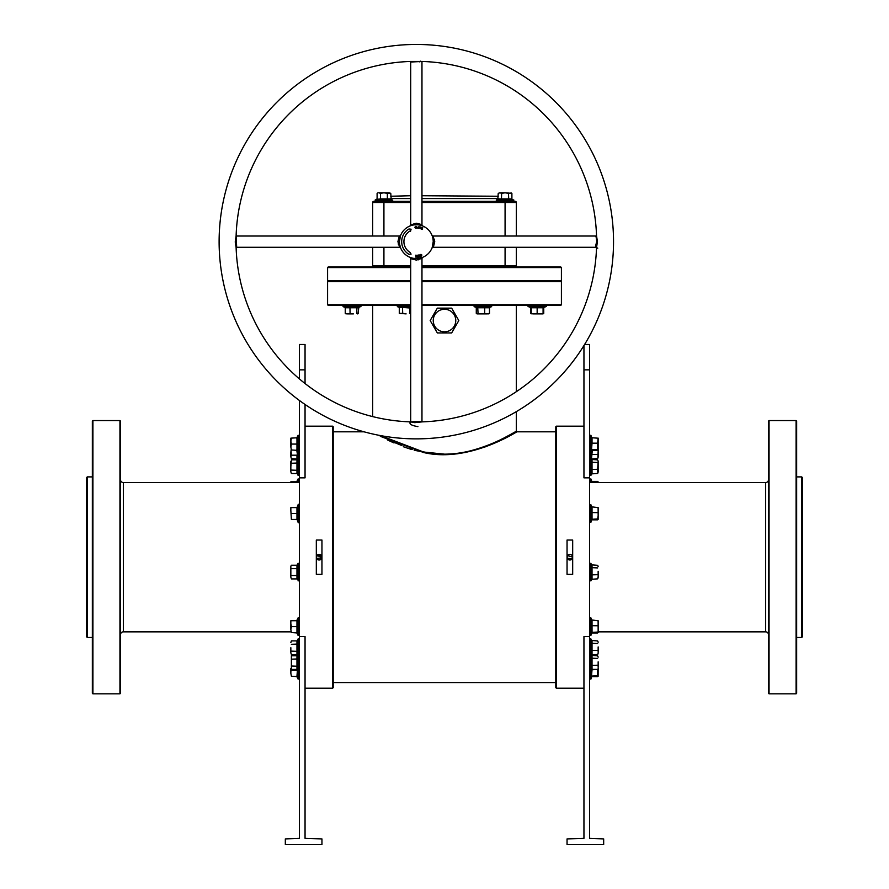 <?xml version="1.0" encoding="UTF-8"?>
<svg xmlns="http://www.w3.org/2000/svg" width="889" height="889" viewBox="0 0 889 889"><rect width="100%" height="100%" fill="white"/><g stroke="black" fill="none" stroke-linecap="round" stroke-linejoin="round"><path stroke-width="1.33" d="M120.515 634.668A2.823 2.823 0 0 1 123.338 631.846L290.847 631.846M120.515 479.716A2.823 2.823 0 0 0 123.338 482.538L123.338 631.846M768.485 479.716A2.823 2.823 0 0 1 765.662 482.538L589.585 482.538M768.485 634.668A2.823 2.823 0 0 0 765.662 631.846L598.153 631.846M332.653 426.187L333.219 426.753L333.219 687.63L332.653 688.197L332.653 426.187L305.049 426.187M555.781 687.63L555.781 426.753L556.347 426.187L556.347 688.197L555.781 687.63M801.722 476.893L802.289 477.46L802.289 636.913L801.722 637.48L801.722 476.893L796.655 476.893M86.711 636.913L86.711 477.46L87.278 476.893L87.278 637.48L86.711 636.913M421.964 304.76L561.415 304.76L560.848 305.327L421.964 305.327M444.5 281.102L560.848 281.102L444.5 281.102M421.964 280.535L561.415 280.535L560.848 281.102L561.415 281.657L421.964 281.657M768.485 693.264L768.485 421.119L769.052 420.553L769.052 693.831L768.485 693.264M796.088 420.553L796.655 421.119L796.655 693.264L796.088 693.831L796.088 420.553L769.052 420.553M92.345 693.264L92.345 421.119L92.912 420.553L92.912 693.831L92.345 693.264M119.948 420.553L120.515 421.119L120.515 693.264L119.948 693.831L119.948 420.553L92.912 420.553M384.948 437.944L380.37 435.554L423.664 452.034L444.5 454.157C480.182 454.101 510.486 434.143 515.553 431.71C521.076 427.709 498.073 444.833 465.225 452.057L464.358 452.234M516.342 411.618L516.342 431.254L512.975 433.176M512.72 433.321L504.019 437.966M502.507 438.722L501.44 439.255M498.318 440.744L496.74 441.489M476.504 449.223L473.381 450.123M465.392 452.523L485.572 446.767M555.781 431.821L516.898 431.821C517.898 430.943 469.059 463.38 423.497 452.501L380.303 436.332M321.94 557.447L321.951 557.192C320.073 560.826 318.195 560.826 316.317 557.192L316.528 558.27M316.617 558.448L321.885 557.792M567.104 556.636L567.26 558.27L572.216 558.759M567.349 558.448L570.949 559.792M571.427 559.537L572.616 557.792M572.672 557.447L572.683 557.192A2.823 2.823 0 0 0 569.871 554.369A2.823 2.823 0 0 0 567.049 557.192A2.823 2.823 0 0 0 569.871 560.003A2.823 2.823 0 0 0 572.683 557.192L572.205 555.625M796.088 693.831L769.052 693.831M801.722 637.48L796.655 637.48M299.415 482.538L123.338 482.538M119.948 693.831L92.912 693.831M92.345 476.893L87.278 476.893M92.345 637.48L87.278 637.48M316.317 557.192A2.823 2.823 0 0 0 319.129 560.003A2.823 2.823 0 0 0 321.951 557.192A2.823 2.823 0 0 0 319.129 554.369A2.823 2.823 0 0 0 316.317 557.192L317.562 554.847M433.232 320.54A11.268 11.268 0 0 0 444.5 331.808A11.268 11.268 0 0 0 455.768 320.54A11.268 11.268 0 0 0 444.5 309.272A11.268 11.268 0 0 0 433.232 320.54M430.187 320.54L437.344 332.942L451.656 332.942L458.813 320.54L451.656 308.15L437.344 308.15L430.187 320.54M321.951 574.338L316.317 574.338L316.317 540.045L321.951 540.045L321.951 574.338M299.415 636.535L299.415 838.349L285.325 838.916L285.325 844.55L321.951 844.55L321.951 838.916L305.049 838.349L305.049 636.535L299.415 636.535L299.415 477.849L305.049 477.849L305.049 404.473M332.653 688.197L305.049 688.197M567.049 540.045L572.683 540.045L572.683 574.338L567.049 574.338L567.049 540.045M583.951 426.187L556.347 426.187M583.951 688.197L556.347 688.197M589.585 636.535L583.951 636.535L583.951 838.349L567.049 838.916L567.049 844.55L603.675 844.55L603.675 838.916L589.585 838.349L589.585 477.849L583.951 477.849L583.951 345.543M455.99 453.501L452.245 453.857M364.09 431.821L333.219 431.821M555.781 682.563L333.219 682.563M387.682 440.055L394.027 442.966M403.317 446.723L411.318 449.423M414.218 450.279L423.664 452.034M424.831 452.768L431.554 453.812M439.099 454.479L442.633 454.601M445.211 454.612L457.302 453.823M321.951 557.136L316.795 555.625M572.683 557.136L567.526 555.625L567.049 557.192M584.606 344.488L589.585 344.488L589.585 477.849M444.5 454.157L442.278 454.135M438.377 453.968L436.944 453.868M436.866 453.868L435.343 453.746M431.576 453.334L419.886 451.212M418.552 450.89L415.785 450.167M412.396 449.189L410.062 448.467M401.839 445.545L397.794 443.911M397.105 443.622L394.894 442.666M388.326 439.633L385.07 438.01M410.696 280.535L327.585 280.535L328.152 281.102L410.696 281.102L327.585 281.657L410.696 281.657M410.696 305.327L328.152 305.327L327.585 304.76L410.696 304.76M318.051 554.592L321.951 557.192M568.782 554.592L570.949 554.592M299.415 378.914L299.415 344.488L305.049 344.488L305.049 383.526M299.415 400.472L299.415 477.849M613.532 241.652A197.202 197.202 0 0 1 416.33 438.866A197.202 197.202 0 0 1 219.116 241.652A197.202 197.202 0 0 1 416.33 44.45A197.202 197.202 0 0 1 613.532 241.652M410.396 421.864A180.3 180.3 0 0 1 236.118 247.587L235.241 241.964L236.118 235.729A180.3 180.3 0 0 1 410.396 61.452L422.264 61.452A180.3 180.3 0 0 1 596.53 235.729L597.419 241.652L596.53 247.587A180.3 180.3 0 0 1 422.264 421.864L414.763 422.653L410.396 421.864C408.884 423.953 411.385 425.542 417.908 426.62M431.998 247.998L433.043 247.298L595.974 247.298L597.752 248.198M422.386 61.452L410.696 62.019L410.696 224.939L416.33 223.239C422.797 224.806 423.575 225.128 418.675 224.195M422.108 225.773L420.408 225.25M236.118 235.596L236.685 247.298L399.617 247.298L397.916 241.652C399.483 235.185 399.794 234.407 398.872 239.308M399.628 239.019C400.839 233.463 400.772 234.34 399.428 241.652L399.439 242.341M596.686 247.075C595.397 247.598 595.43 245.786 596.786 241.652L595.974 236.018L433.043 236.018L434.743 241.652C433.132 248.342 432.832 248.964 433.854 243.497M434.588 239.852L433.11 239.619L433.232 241.652A16.902 16.902 0 0 1 416.33 258.566A16.902 16.902 0 0 1 399.428 241.652A16.902 16.902 0 0 1 416.33 224.75A16.902 16.902 0 0 1 433.232 241.652L433.187 240.419M410.262 421.864L421.964 421.297L421.964 258.377L416.33 260.077C409.64 258.455 409.029 258.166 414.485 259.188M418.141 259.921L418.363 258.443L421.297 257.81M418.363 258.443C424.953 257.332 423.586 257.332 414.252 258.432L414.541 258.466M421.964 267.011L560.848 267.011L561.415 267.578L421.964 267.578M421.964 195.736L498.24 196.247M421.964 421.297L422.386 421.864M413.185 225.05L412.629 225.161M414.007 223.495L414.241 224.884M419.908 255.465L420.375 256.41L419.775 256.554L419.141 256.176L419.964 254.665L420.375 256.41L419.141 256.176L419.908 255.465M420.186 228.751L419.752 227.94L420.708 228.329L420.008 227.284L420.697 226.951L420.953 228.384L420.186 228.751L419.752 227.94L420.708 228.329L420.008 227.284L420.697 226.951L421.108 227.662L420.253 227.328L420.953 228.384L420.186 228.751M422.264 229.284L421.13 229.029L421.842 227.384L422.864 227.828L421.975 227.662L422.442 228.629L421.43 228.929L422.186 229.473L421.13 229.029L421.842 227.384L422.864 227.828L421.975 227.662L422.442 228.629L421.43 228.929L422.264 229.284M409.007 228.973A14.646 14.646 0 0 0 409.007 254.343L411.085 254.121L410.129 252.398A12.39 12.39 0 0 1 410.129 230.918L410.462 231.507L411.085 229.195L409.007 228.973M419.497 227.584L418.675 228.384L418.186 227.351L419.008 226.551L419.497 227.584L418.675 228.384L418.186 227.351L419.008 226.551L419.497 227.584M417.786 228.006L416.619 228.151L416.73 226.362L416.874 227.951L417.786 228.006L416.619 228.151L416.73 226.362L416.874 227.951L417.786 228.006M415.119 227.295L415.596 227.984L416.208 227.462L415.596 228.206L414.885 227.306L415.496 226.339L416.152 226.884L415.119 227.295L415.596 227.984L416.208 227.462L415.596 228.206L414.885 227.306L415.496 226.339L416.152 226.884L415.119 227.295M416.73 256.621L416.974 255.154L416.974 256.943L416.041 255.476L415.808 256.943L415.796 255.154L416.73 256.621L416.974 255.154L416.974 256.943L416.041 255.476L415.808 256.943L415.796 255.154L416.73 256.621M417.341 255.354L418.441 254.999L418.641 256.765L417.541 256.899L418.386 256.577L417.508 255.988L418.219 255.243L417.341 255.354L418.441 254.999L418.641 256.765L417.541 256.899L418.386 256.577L417.508 255.988L418.219 255.243L417.341 255.354M420.608 255.421L420.919 254.332L421.853 254.976L421.553 256.065L420.608 255.421L420.919 254.332L421.853 254.976L421.553 256.065L420.608 255.421M410.696 267.578L327.585 267.578L328.152 267.011L410.696 267.011M421.964 201.37L515.209 201.37A1.122 1.122 0 0 1 516.342 202.503L516.342 236.018M516.342 247.298L516.342 265.889A1.122 1.122 0 0 0 517.465 267.011A1.122 1.122 0 0 1 516.342 265.889A1.122 1.122 0 0 0 517.465 267.011M371.535 267.011A1.122 1.122 0 0 0 372.658 265.889A1.122 1.122 0 0 1 371.535 267.011A1.122 1.122 0 0 0 372.658 265.889L372.658 247.298M372.658 236.018L372.658 202.503A1.122 1.122 0 0 1 373.791 201.37L410.696 201.37M398.161 243.986L399.628 244.275L400.539 247.687M433.099 243.73L433.099 243.73C431.821 249.92 431.854 249.22 433.232 241.652M411.163 257.754L410.062 257.354M410.696 62.019L410.262 61.452M236.685 247.298L236.118 247.72M390.76 196.247L410.696 195.736M419.264 227.54L418.963 226.762L418.419 227.395L418.719 228.173L419.264 227.54L418.963 226.762L418.419 227.395L418.719 228.173L419.264 227.54M420.853 255.332L421.475 255.876L421.608 255.065L420.986 254.521L421.475 255.876L421.608 255.065L420.986 254.521L420.853 255.332M297.237 450.49L297.548 459.068L291.381 458.613L290.847 456.902L291.381 458.613M297.182 457.224L297.27 456.39M297.282 456.335L297.282 453.612M290.847 451.779L290.847 456.902L291.381 455.19L291.003 449.978M296.97 458.613L296.97 455.19L291.381 455.19M297.548 455.424L296.748 449.978M592.318 450.056L591.452 459.002L591.807 450.434M597.875 458.179L598.153 451.001L598.153 457.246M598.119 438.099L597.619 443.167L592.03 443.167L592.03 437.755L598.153 438.199L598.153 451.001M591.452 459.002L597.619 458.546M591.452 454.557L597.619 454.39M410.696 308.05L398.828 307.183L410.696 307.461M410.685 307.461L407.951 307.45M402.473 307.183L402.706 313.361L406.117 313.895L399.283 313.361L399.283 307.772M399.283 313.361L402.706 313.361M409.762 307.183L409.54 313.361M379.425 201.37L392.494 201.37L392.727 200.058L375.136 200.058L375.369 201.37L375.136 200.058L377.103 198.925L377.103 193.335L378.014 192.802M380.514 193.335L383.926 192.802L378.803 192.802L380.514 193.335L380.514 198.925L379.37 199.236L382.092 199.247L376.636 199.514L380.514 198.925L380.281 199.514L392.727 200.058M378.492 199.147L379.314 199.225M380.514 198.925L387.348 198.925L387.348 193.335L383.926 192.802L389.049 192.802L390.76 193.335L391.216 199.514M390.76 193.335L387.348 193.335M387.571 199.514L387.348 198.925L390.76 198.925M505.074 201.37L513.631 201.37L505.074 201.37L505.074 202.503L421.964 202.503M498.24 198.925L511.897 198.925L512.364 199.514L497.784 199.514L498.24 193.335L499.951 192.802L498.24 193.335M499.64 199.147L500.451 199.225M501.652 198.925L501.429 199.514L503.241 199.247L501.429 199.514L501.652 193.335L505.074 192.802L499.951 192.802L501.652 193.335M508.719 199.514L508.486 193.335L505.074 192.802L511.897 193.335L511.897 198.925M510.986 192.802L511.897 193.335L508.486 193.335M297.282 439.333L297.548 450.379L291.381 449.978L290.847 447.023L291.381 449.978M297.182 440.888L297.282 439.41M297.548 450.379L296.97 449.978L296.97 438.155L297.548 437.755L290.847 438.155L290.847 441.111L291.381 438.155M291.381 444.067L290.847 441.111L290.847 447.023L291.381 444.067L297.548 444.067L297.293 442.533M291.381 473.504L290.847 471.792L291.381 473.504L296.97 473.504L296.97 459.835L297.548 459.38L297.182 472.115L298.104 475.471L298.104 435.277L299.415 435.499M296.97 459.835L291.381 459.835L290.847 466.669L290.847 461.547M290.847 471.792L290.847 466.669L290.847 471.792M297.548 470.314L291.381 470.081M297.548 463.025L291.381 463.258M296.97 473.504L297.548 473.959M299.415 504.963A0.678 0.678 0 0 0 298.104 504.73L297.182 507.241L297.182 519.809L298.104 522.321L298.104 504.73M299.415 522.087A0.678 0.678 0 0 1 298.104 522.321M296.659 519.443L291.381 519.443L290.847 510.564L291.381 519.443M297.282 508.852L297.548 507.219L296.659 507.608M290.847 507.608L290.847 510.564L290.847 507.608M296.97 519.443L296.97 507.608L291.381 507.608M297.548 513.531L291.381 513.531M297.548 507.219L296.97 507.608M297.293 565.704L298.104 580.884L298.104 563.293L299.415 563.515M290.847 566.96L290.847 577.205L290.847 566.171L291.381 565.248L296.97 565.248L296.97 568.671L291.381 568.671M291.381 578.917L290.847 577.205L291.381 578.917L296.97 578.917L296.97 575.494L291.381 575.494M297.548 575.728L296.97 575.494L296.97 568.671L297.548 568.438M298.104 563.293L296.97 565.248M296.97 578.917L297.548 579.372M297.548 632.924L297.293 631.401M296.97 632.568L296.97 620.733L297.548 620.333L297.548 632.957L291.381 632.568L290.847 629.612L291.381 632.568M297.182 629.756L297.282 628.279M297.282 628.212L297.548 626.645L291.381 626.645L290.847 623.689L290.847 629.612L291.381 626.645M290.847 620.733L290.847 623.689L290.847 620.733M296.97 620.733L291.381 620.733M291.381 669.439L291.381 655.771L291.381 669.439L296.97 669.439L296.97 655.771L297.548 655.315L297.282 664.439M297.282 667.161L298.104 671.395L298.104 638.913L299.415 639.147M297.182 668.05L297.27 667.217M297.548 666.25L291.381 666.017M297.548 658.96L291.381 659.182M296.97 655.771L291.381 655.771M296.97 669.439L297.548 669.895M296.97 676.229L297.426 669.673L297.548 676.629L291.381 676.229L290.847 673.273L291.381 676.229M290.847 668.517L290.847 673.273L290.97 668.728M296.815 669.439L296.97 670.317L291.381 670.317M296.97 654.537L296.97 640.88L297.548 640.424L297.548 655.004L291.381 654.537L290.847 652.837L291.381 654.537M290.847 647.714L290.847 652.837L290.847 647.714M291.381 640.88L290.847 642.591L291.381 640.88L296.97 640.88M297.548 651.359L291.381 651.126M297.548 644.069L291.381 644.292M296.837 482.538L297.548 481.416L297.348 482.538M290.847 482.538L290.847 481.816L291.159 482.538M296.97 481.816L291.381 481.816M591.452 443.111L592.03 443.167L591.452 450.801L591.452 438.288M598.153 449.934L597.619 450.379L597.619 443.167M592.03 450.379L597.619 450.379M591.452 449.845L597.619 449.478M592.03 437.755L591.452 437.332L592.03 437.755M592.03 459.902L592.03 473.437L591.452 473.893L591.452 459.446L597.619 459.902L598.153 461.202L597.875 460.269M591.618 459.846L590.896 457.868L590.896 475.471L589.585 475.237M591.452 469.448L597.619 469.281L598.153 461.202L598.153 472.137M597.875 473.07L597.619 469.281M597.619 459.902L598.153 461.202M591.452 462.224L597.619 462.502M591.452 473.893L597.619 473.437M598.119 507.563L598.153 515.787L598.153 507.663L591.452 506.786L592.03 507.208L592.03 519.843L591.452 520.265L591.452 507.752M591.452 519.309L597.619 518.943L598.153 515.787L598.119 519.498M591.452 512.564L597.619 512.631M592.03 519.843L597.619 519.843M592.03 565.315L592.03 578.85L591.452 579.306L591.452 564.859L597.619 565.315L598.153 566.615L597.875 565.682M591.618 565.26L590.896 563.293L590.896 580.884L589.585 580.65M598.153 571.305L598.153 576.772L598.153 571.305M591.452 579.306L597.619 578.85L598.153 576.772L597.875 578.483M597.619 578.85L598.153 577.55M597.619 565.315L598.153 566.615M591.452 567.638L597.619 567.915M591.452 574.872L597.619 574.694M598.119 620.678L598.153 632.512L598.153 620.789L591.452 619.911L592.03 620.333L592.03 632.968L591.452 633.39L591.818 620.422M591.452 625.689L597.619 625.756M591.452 632.423L597.619 632.068M592.03 632.968L597.619 632.968M592.03 655.826L592.03 669.373L591.452 669.828L591.452 655.382L597.619 655.826L598.153 657.138L597.875 656.204M591.818 656.793L591.452 655.382M598.153 661.827L598.153 667.295L598.153 661.827M598.119 676.285L598.153 668.072M597.619 655.826L598.153 657.138M591.452 658.16L597.619 658.438M591.452 665.383L597.619 665.216M591.452 669.828L597.619 669.373M592.03 669.417L591.452 677.051L591.452 669.35L597.619 669.417L597.619 676.629L598.153 676.173M591.452 676.096L597.619 675.729M592.03 676.629L597.619 676.629M592.03 640.936L592.03 654.482L591.452 654.937L591.452 640.48L597.619 640.936L598.153 642.247L597.875 641.313M591.618 640.891L590.896 638.913L590.896 679.107L589.585 678.874M598.153 646.936L598.153 652.404L598.153 646.936M597.875 654.115L598.153 653.182M597.619 640.936L598.153 642.247M591.452 643.269L597.619 643.547M591.452 650.492L597.619 650.315M591.452 654.937L597.619 654.482M591.73 482.538L591.818 481.494M598.153 481.871L598.153 482.538M592.23 482.538L592.03 481.416L597.619 481.416L597.964 482.538M592.03 481.416L591.452 480.993L592.03 481.416M345.043 307.338L358.878 307.183L357.967 313.773M353.366 313.895L347.655 313.895L353.366 313.895M358.434 307.772L345.243 307.772L345.243 313.361L347.655 313.895L345.71 313.773M345.243 313.361L346.121 313.895M358.434 313.361L357.556 313.895M356.989 307.183L356.667 313.361M349.955 307.183L350.077 313.361M345.243 307.772L344.799 307.183L345.243 307.772M358.356 307.472L360.634 306.638L360.401 305.327A0.678 0.678 0 0 1 360.634 306.638L343.043 306.638L343.276 305.327M532.978 313.895L540.123 313.895L532.978 313.895M543.29 313.773L540.123 313.895L542.879 313.895M531.222 307.916L530.566 307.772L530.566 313.361M543.079 308.061L543.757 307.772L543.757 313.361M530.122 307.183L530.566 307.772M543.757 307.772L544.201 307.183M528.599 305.327A0.678 0.678 0 0 0 528.366 306.638L528.477 305.338M545.724 305.327A0.678 0.678 0 0 1 545.957 306.638L528.366 306.638L530.877 307.55L543.446 307.55L545.957 306.638L545.846 305.338M543.079 308.083L543.079 313.361M538.778 307.461L537.156 307.183L537.156 313.361M532.489 307.461L530.844 307.183L531.244 308.083M531.033 313.773L534.2 313.895M543.079 307.772L531.244 307.772L531.244 313.361M530.844 307.183L531.244 307.772M488.594 313.895L489.483 313.361L489.483 307.772L476.282 307.772L475.837 307.183L489.683 307.338M476.36 307.472L474.081 306.638L474.315 305.327M476.76 313.773L481.349 313.895L477.171 313.895M489.483 313.361L487.061 313.895L489.006 313.773M487.061 313.895L481.349 313.895L487.061 313.895M476.282 307.772L476.282 313.361M484.772 307.183L484.649 313.361M477.726 307.183L478.049 313.361M489.483 307.772L489.917 307.183L489.483 307.772M765.662 631.846L765.662 482.538M299.415 369.846L305.049 369.846M589.585 369.846L583.951 369.846M235.241 241.964L235.874 241.908M414.763 422.653L415.03 421.986M596.53 235.629A1.122 1.078 28.1 0 1 596.497 235.685L596.497 235.685A1.122 1.078 28.1 0 1 595.608 236.241M420.564 61.174A1.122 0.756 -76.1 0 0 419.841 61.963M421.964 198.558L498.24 198.558M390.76 198.558L410.696 198.558M421.964 265.889L505.074 265.889L505.074 247.298M505.074 236.018L505.074 202.503L516.342 202.503A1.122 1.122 0 0 0 515.209 201.37M410.696 202.503L383.926 202.503L383.926 236.018M383.926 247.298L383.926 265.889L410.696 265.889M505.074 267.011L505.074 265.889L516.342 265.889M383.926 201.37L383.926 202.503L372.658 202.503A1.122 1.122 0 0 1 373.791 201.37M372.658 265.889L383.926 265.889L383.926 267.011M591.785 437.699L590.896 435.277L590.896 457.868L589.585 458.102M410.696 306.638L397.327 306.638L397.55 305.327M497.784 199.514L496.273 200.058L513.864 200.058L513.631 201.37L513.864 200.058L512.364 199.514L513.864 200.058M296.659 632.568L298.104 635.446L298.104 617.855L299.415 618.088M296.659 676.229L298.104 679.107L298.104 671.395L299.415 671.173M298.104 482.538L298.104 478.938L299.415 479.171M591.785 507.152L590.896 504.73L590.896 522.321L589.585 522.087M591.785 620.278L590.896 617.855L590.896 635.446L589.585 635.213M591.785 481.36L590.896 478.938L590.896 482.538M489.639 307.383L491.673 306.638L474.081 306.638M516.342 431.254L516.898 431.821M561.415 304.76L561.415 281.657M516.342 305.327L516.342 391.682M372.658 305.327L372.658 416.597M327.585 304.76L327.585 281.657M421.964 62.019L421.964 224.939L422.664 225.984M236.685 236.018L399.617 236.018L400.661 235.318M433.043 236.018L431.998 235.318M421.964 258.377L422.664 257.332M596.53 235.729L595.974 236.018M561.415 280.535L561.415 267.578M327.585 280.535L327.585 267.578M410.696 421.297L410.696 258.377L409.985 257.332M399.617 247.298L400.661 247.998M410.696 224.939L409.996 225.984M398.828 307.183L397.327 306.638M376.636 199.514L375.136 200.058M496.273 200.058L496.507 201.37M296.659 438.155L298.104 435.277M296.659 449.978L298.104 452.868L299.415 452.634M297.548 459.38L298.104 457.868L299.415 458.102M298.104 475.471L299.415 475.237M298.104 580.884L299.415 580.65M298.104 635.446L299.415 635.213M296.659 620.733L298.104 617.855M297.548 655.315L298.104 653.804L299.415 654.037M298.104 679.107L299.415 678.874M297.548 640.424L298.104 638.913M296.659 481.816L298.104 478.938M591.674 450.512L590.896 452.868L589.585 452.634M590.896 435.277L589.585 435.499M591.529 473.737L590.896 475.471M591.674 519.965L590.896 522.321M590.896 504.73L589.585 504.963M591.529 579.15L590.896 580.884M590.896 563.293L589.585 563.515M591.674 633.09L590.896 635.446M590.896 617.855L589.585 618.088M591.618 655.782L590.896 653.804L589.585 654.037M591.529 669.673L590.896 671.395L589.585 671.173M591.674 676.751L590.896 679.107M590.896 638.913L589.585 639.147M590.896 478.938L589.585 479.171M345.088 307.383L343.043 306.638M491.673 306.638L491.45 305.327"/></g></svg>
